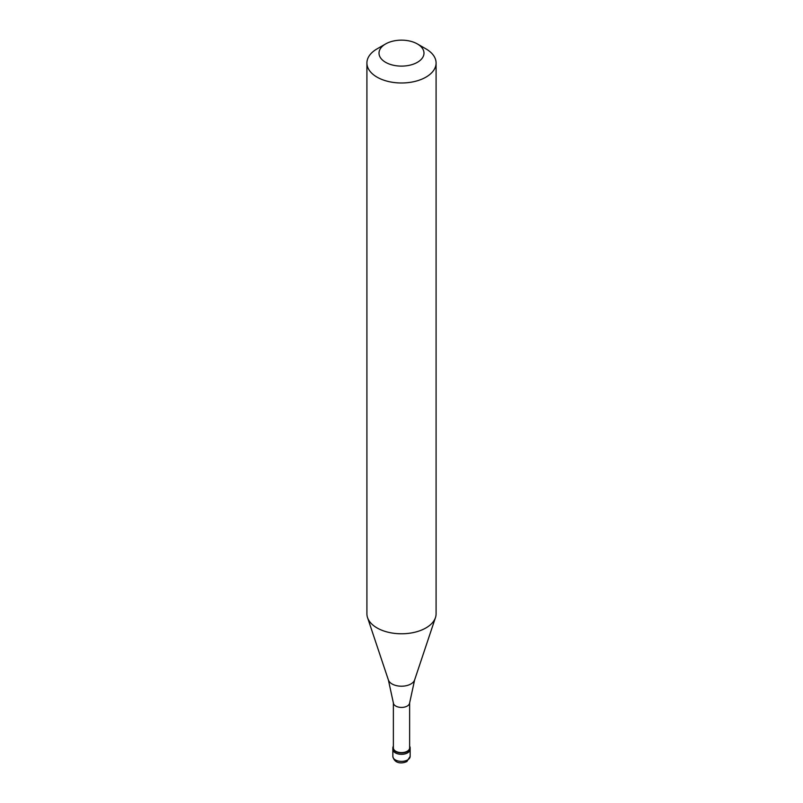 <?xml version="1.0" encoding="UTF-8"?>
<svg xmlns="http://www.w3.org/2000/svg" width="803" height="803" viewBox="0 0 803 803"><rect width="100%" height="100%" fill="white"/><g stroke="black" fill="none" stroke-linecap="round" stroke-linejoin="round"><path stroke-width="1.2" d="M392.848 756.396A8.652 4.989 0 0 0 398.188 761.003A8.652 4.989 0 0 0 407.613 759.929A8.652 4.989 180 0 0 410.152 756.396L406.9 761.505C402.674 763.613 394.584 764.245 392.848 756.396L392.848 749.329A8.652 4.989 0 0 0 398.188 753.947A8.652 4.989 0 0 0 407.613 752.863A8.652 4.989 180 0 0 410.152 749.329A8.652 4.989 180 0 1 407.613 752.863A8.652 4.989 0 0 1 398.188 753.947A8.652 4.989 0 0 1 392.848 749.329L392.848 747.924A8.652 4.989 0 0 0 398.188 752.531A8.652 4.989 0 0 0 407.613 751.457A8.652 4.989 180 0 0 410.152 747.924A8.652 4.989 180 0 0 409.63 746.218M393.37 746.218A8.652 4.989 0 0 0 392.848 747.924M393.37 702.876L393.37 747.924A8.13 4.698 0 0 0 398.388 752.26A8.13 4.698 0 0 0 407.251 751.237A8.13 4.698 180 0 0 409.63 747.924L409.63 702.876M393.37 702.735A8.13 4.698 0 0 0 393.39 703.026A8.13 4.698 0 0 0 398.619 707.122A8.13 4.698 0 0 0 407.251 706.048A8.13 4.698 180 0 0 409.61 703.026L414.619 679.95A13.36 7.719 180 0 1 410.945 683.945A13.36 7.719 0 0 1 397.585 685.872A13.36 7.719 0 0 1 388.381 679.95L367.533 617.587A34.589 19.975 0 0 0 391.362 632.905A34.589 19.975 0 0 0 425.961 627.926A34.589 19.975 180 0 0 435.467 617.587A34.589 19.975 180 0 0 436.089 613.803L436.089 63.015A34.589 19.975 180 0 1 425.961 77.138A34.589 19.975 0 0 1 388.261 81.464A34.589 19.975 0 0 1 366.911 63.015A34.589 19.975 0 0 1 377.039 48.893L385.601 43.954A22.484 12.978 0 0 0 385.601 62.313A22.484 12.978 0 0 0 417.399 62.313A22.484 12.978 180 0 0 417.399 43.954L425.961 48.893A34.589 19.975 180 0 1 436.089 63.015M366.911 63.015L366.911 613.803A34.589 19.975 0 0 0 367.533 617.587M377.039 48.893L385.601 43.954A22.484 12.978 180 0 1 417.399 43.954M410.152 756.396L410.152 747.924M393.39 703.026L388.381 679.95M414.619 679.95L435.467 617.587"/></g></svg>
